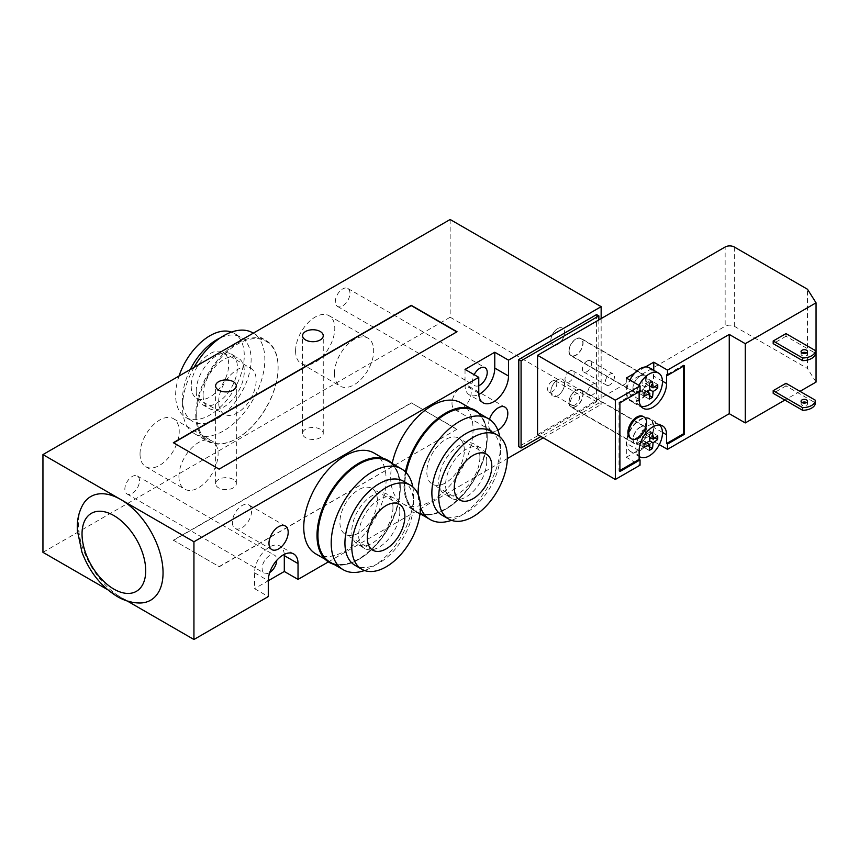 <?xml version="1.0" encoding="UTF-8"?>
<svg xmlns="http://www.w3.org/2000/svg" width="859" height="859" viewBox="0 0 859 859"><rect width="100%" height="100%" fill="white"/><g stroke="black" fill="none" stroke-linecap="round" stroke-linejoin="round"><path stroke-width="0.64" stroke-dasharray="4.29 3.22" d="M479.054 413.276A58.884 33.995 -60 0 1 487.225 437.156A58.884 33.995 -60 0 1 445.585 509.28A58.884 33.995 -60 0 1 420.824 514.144M419.997 513.897A58.884 33.995 -60 0 1 405.394 471.838M404.406 484.97A58.24 33.619 -60 0 1 429.833 426.365A58.24 33.619 -60 0 1 474.705 410.763A58.24 33.619 -60 0 1 474.705 478.012A58.24 33.619 -60 0 1 416.465 511.631A58.24 33.619 -60 0 1 404.406 484.97M475.167 411.031A58.24 33.619 -60 0 1 487.225 437.693L487.225 437.156M487.225 437.693A58.24 33.619 -60 0 1 446.046 509.011A58.24 33.619 -60 0 1 416.926 511.9A58.24 33.619 -60 0 1 406.167 472.622M464.343 450.374A26.532 15.312 120 0 0 458.856 438.219A26.532 15.312 120 0 0 432.324 453.541A26.532 15.312 120 0 0 432.324 484.175A26.532 15.312 120 0 0 452.768 477.067A26.532 15.312 120 0 0 464.343 450.374M490.446 431.057A48.534 28.014 -60 0 1 500.496 453.273A48.534 28.014 -60 0 1 479.311 502.118A48.534 28.014 -60 0 1 441.913 515.11M486.763 461.197A29.12 16.815 -60 0 1 474.061 490.5A29.12 16.815 -60 0 1 451.619 498.306A29.12 16.815 -60 0 1 451.619 464.676A29.12 16.815 -60 0 1 480.739 447.872A29.12 16.815 -60 0 1 486.763 461.197M479.902 457.235A29.12 16.815 -60 0 1 467.189 486.538A29.12 16.815 -60 0 1 444.758 494.344A29.12 16.815 -60 0 1 444.758 460.714A29.12 16.815 -60 0 1 473.867 443.91A29.12 16.815 -60 0 1 479.902 457.235M499.745 436.748A58.24 33.619 -60 0 1 500.496 445.349A58.24 33.619 -60 0 1 451.49 520.329M420.427 507.207A58.24 33.619 -60 0 1 418.161 494.591M392.123 463.473A58.884 33.995 -60 0 1 400.294 487.354A58.884 33.995 -60 0 1 358.654 559.467A58.884 33.995 -60 0 1 333.893 564.342M317.476 535.168A58.24 33.619 -60 0 1 342.891 476.562A58.24 33.619 -60 0 1 387.774 460.961A58.24 33.619 -60 0 1 387.774 528.199A58.24 33.619 -60 0 1 329.534 561.818A58.24 33.619 -60 0 1 317.476 535.168M388.225 461.219A58.24 33.619 -60 0 1 400.294 487.88L400.294 487.354M400.294 487.88A58.24 33.619 -60 0 1 359.116 559.198A58.24 33.619 -60 0 1 329.996 562.087M377.412 500.561A26.532 15.312 120 0 0 371.915 488.417A26.532 15.312 120 0 0 345.393 503.728A26.532 15.312 120 0 0 345.393 534.362A26.532 15.312 120 0 0 365.837 527.254A26.532 15.312 120 0 0 377.412 500.561M403.505 481.244A48.534 28.014 -60 0 1 413.555 503.46A48.534 28.014 -60 0 1 392.38 552.305A48.534 28.014 -60 0 1 354.982 565.308M399.832 511.384A29.12 16.815 -60 0 1 387.119 540.698A29.12 16.815 -60 0 1 364.688 548.493A29.12 16.815 -60 0 1 364.688 514.874A29.12 16.815 -60 0 1 393.798 498.059A29.12 16.815 -60 0 1 399.832 511.384M392.971 507.422A29.12 16.815 -60 0 1 380.258 536.735A29.12 16.815 -60 0 1 357.816 544.531A29.12 16.815 -60 0 1 357.816 510.912A29.12 16.815 -60 0 1 386.937 494.097A29.12 16.815 -60 0 1 392.971 507.422M412.803 486.935A58.24 33.619 -60 0 1 413.555 495.536A58.24 33.619 -60 0 1 364.549 570.516M196.69 414.704A57.585 33.254 120 0 0 237.406 438.219A57.585 33.254 120 0 0 278.123 367.684A57.585 33.254 120 0 0 237.406 344.18A57.585 33.254 120 0 0 196.69 414.704M195.766 414.704A58.24 33.619 120 0 0 207.835 441.365A58.24 33.619 120 0 0 236.944 438.477A58.24 33.619 120 0 0 278.123 367.158A58.24 33.619 120 0 0 266.065 340.497A58.24 33.619 120 0 0 221.192 356.098A58.24 33.619 120 0 0 195.766 414.704M191.192 386.174A26.532 15.312 120 0 0 196.69 398.318A26.532 15.312 120 0 0 223.222 383.007A26.532 15.312 120 0 0 223.222 352.373A26.532 15.312 120 0 0 202.778 359.481A26.532 15.312 120 0 0 191.192 386.174M218.648 402.023A26.532 15.312 -60 0 1 230.223 375.329A26.532 15.312 -60 0 1 250.667 368.221A26.532 15.312 -60 0 1 250.667 398.855A26.532 15.312 -60 0 1 224.145 414.167A26.532 15.312 -60 0 1 218.648 402.023M179.026 376.027A48.534 28.014 120 0 0 175.633 395.161A48.534 28.014 120 0 0 185.684 417.377A48.534 28.014 120 0 0 234.217 389.352A48.534 28.014 120 0 0 234.217 333.324A48.534 28.014 120 0 0 231.511 332.068M190.258 369.542A48.534 28.014 120 0 0 182.505 399.124A48.534 28.014 120 0 0 192.556 421.339A48.534 28.014 120 0 0 241.078 393.315A48.534 28.014 120 0 0 241.078 337.286A48.534 28.014 120 0 0 220.087 337.974M196.228 391.199A29.12 16.815 120 0 0 202.262 404.525A29.12 16.815 120 0 0 231.372 387.72A29.12 16.815 120 0 0 231.372 354.091A29.12 16.815 120 0 0 208.941 361.897A29.12 16.815 120 0 0 196.228 391.199M203.089 395.161A29.12 16.815 120 0 0 209.124 408.487A29.12 16.815 120 0 0 238.244 391.683A29.12 16.815 120 0 0 238.233 358.053A29.12 16.815 120 0 0 215.802 365.859A29.12 16.815 120 0 0 203.089 395.161M194.048 367.362A58.24 33.619 120 0 0 182.505 407.048A58.24 33.619 120 0 0 194.563 433.709A58.24 33.619 120 0 0 252.793 400.079A58.24 33.619 120 0 0 252.793 332.841M320.224 429.232A10.351 5.981 0 0 0 308.939 427.943A10.351 5.981 0 0 0 302.551 433.462A10.351 5.981 0 0 0 312.901 439.443A10.351 5.981 0 0 0 323.252 433.462A10.351 5.981 0 0 0 320.224 429.232M233.283 479.429A10.351 5.981 0 0 0 222.009 478.13A10.351 5.981 0 0 0 215.609 483.649A10.351 5.981 0 0 0 225.971 489.63A10.351 5.981 0 0 0 236.322 483.649A10.351 5.981 0 0 0 233.283 479.429M569.12 402.291A9.707 5.605 -60 0 1 573.361 392.52A9.707 5.605 -60 0 1 580.834 389.922A9.707 5.605 -60 0 1 580.845 401.132A9.707 5.605 -60 0 1 571.138 406.736A9.707 5.605 -60 0 1 569.12 402.291M550.823 391.725A9.707 5.605 120 0 0 552.831 396.171A9.707 5.605 120 0 0 562.538 390.566A9.707 5.605 120 0 0 562.538 379.356A9.707 5.605 120 0 0 555.054 381.954A9.707 5.605 120 0 0 550.823 391.725M569.12 351.041A9.707 5.605 -60 0 1 573.361 341.281A9.707 5.605 -60 0 1 580.834 338.671A9.707 5.605 -60 0 1 580.845 349.881A9.707 5.605 -60 0 1 571.138 355.486A9.707 5.605 -60 0 1 569.12 351.041M550.823 340.475A9.707 5.605 120 0 0 552.831 344.921A9.707 5.605 120 0 0 562.538 339.316A9.707 5.605 120 0 0 562.538 328.106A9.707 5.605 120 0 0 555.054 330.715A9.707 5.605 120 0 0 550.823 340.475M598.863 319.902L598.863 403.086L540.955 436.522M596.576 314.587L596.576 401.765L598.863 403.086M596.576 401.765L518.793 446.669M450.159 219.496L450.159 317.229L601.15 404.406L601.15 318.582M349.957 293.198A10.351 5.981 120 0 0 347.82 288.452A10.351 5.981 120 0 0 337.458 294.433A10.351 5.981 120 0 0 337.469 306.384A10.351 5.981 120 0 0 345.447 303.614A10.351 5.981 120 0 0 349.957 293.198M478.764 385.68A10.351 5.981 -60 0 1 474.726 385.637A10.351 5.981 -60 0 1 472.579 380.891A10.351 5.981 -60 0 1 474.189 374.685M139.491 480.75A10.351 5.981 120 0 0 137.343 476.004A10.351 5.981 120 0 0 126.992 481.985A10.351 5.981 120 0 0 126.992 493.936A10.351 5.981 120 0 0 134.97 491.165A10.351 5.981 120 0 0 139.491 480.75M269.747 572.491A10.351 5.981 -60 0 1 264.261 573.189A10.351 5.981 -60 0 1 262.113 568.443A10.351 5.981 -60 0 1 266.634 558.028A10.351 5.981 -60 0 1 274.612 555.258A10.351 5.981 -60 0 1 276.759 559.993A10.351 5.981 -60 0 1 276.748 560.358M295.593 350.998A27.713 15.999 120 0 0 301.326 363.69A27.713 15.999 120 0 0 329.051 347.68A27.713 15.999 120 0 0 329.04 315.683A27.713 15.999 120 0 0 307.683 323.113A27.713 15.999 120 0 0 295.593 350.998M334.484 373.45A27.713 15.999 -60 0 1 346.574 345.565A27.713 15.999 -60 0 1 367.931 338.135A27.713 15.999 -60 0 1 367.942 370.143A27.713 15.999 -60 0 1 340.218 386.142A27.713 15.999 -60 0 1 334.484 373.45M140.028 454.024A27.713 15.999 120 0 0 145.772 466.705A27.713 15.999 120 0 0 173.486 450.707A27.713 15.999 120 0 0 173.475 418.709A27.713 15.999 120 0 0 152.118 426.128A27.713 15.999 120 0 0 140.028 454.024M178.919 476.477A27.713 15.999 -60 0 1 191.009 448.591A27.713 15.999 -60 0 1 212.366 441.161A27.713 15.999 -60 0 1 212.377 473.159A27.713 15.999 -60 0 1 184.653 489.158A27.713 15.999 -60 0 1 178.919 476.477M139.963 603.007A59.851 34.553 60 0 1 120.732 597.241A59.851 34.553 60 0 1 83.033 504.405M127.239 600.999L107.504 589.607M497.887 430.209A13.594 7.849 -60 0 1 491.412 430.703A13.594 7.849 -60 0 1 488.599 424.486A13.594 7.849 -60 0 1 489.48 419.342M451.995 403.343A13.594 7.849 120 0 0 454.808 409.571A13.594 7.849 120 0 0 468.391 401.722A13.594 7.849 120 0 0 468.391 386.035A13.594 7.849 120 0 0 457.922 389.675A13.594 7.849 120 0 0 451.995 403.343M232.37 522.218A13.594 7.849 120 0 0 235.183 528.435A13.594 7.849 120 0 0 248.777 520.597A13.594 7.849 120 0 0 248.777 504.909A13.594 7.849 120 0 0 238.308 508.549A13.594 7.849 120 0 0 232.37 522.218M460.982 402.839A58.24 33.619 -60 0 1 460.982 470.088A58.24 33.619 -60 0 1 402.742 503.707A58.24 33.619 -60 0 1 390.684 477.046A58.24 33.619 -60 0 1 392.176 463.495M374.041 453.026A58.24 33.619 -60 0 1 374.041 520.275A58.24 33.619 -60 0 1 315.811 553.894M173.346 540.182L219.099 566.596L457.031 429.232L411.268 402.817L173.346 540.182L219.099 566.596M456.795 331.896L219.099 469.39L173.582 442.836M219.099 566.865L457.031 429.232M457.031 429.5L411.268 402.817M411.268 403.086L173.346 540.451M284.265 554.388A21.035 12.144 120 0 0 279.948 546.013A21.035 12.144 120 0 0 263.745 551.639A21.035 12.144 120 0 0 254.565 572.803L254.565 588.662L268.287 596.586M254.565 572.803L268.287 580.727L254.565 588.662M465.03 369.402L465.03 385.251A21.035 12.144 120 0 0 469.39 394.882A21.035 12.144 120 0 0 478.796 394.431M450.159 317.229L42.95 552.337M328.396 561.883L507.336 458.566M543.242 437.843L601.15 404.406M643.144 416.465A12.617 7.28 -60 0 1 643.144 431.025A12.617 7.28 -60 0 1 630.527 438.315M649.554 385.863L645.302 383.404L645.302 377.326L642.102 379.173L642.102 385.251L636.841 388.289L636.841 391.994L642.102 388.955L642.102 395.022L645.302 393.175L645.302 387.098L650.564 384.059L650.564 380.365L645.302 383.404M657.715 384.488L650.564 380.365M654.945 386.593L650.564 384.059M642.102 385.251L645.302 387.098M649.683 395.698L645.302 393.175M649.243 399.156L642.102 395.022M646.355 391.403L642.102 388.955M643.982 396.117L636.841 391.994M652.453 381.45L645.302 377.326M649.243 383.307L642.102 379.173M643.982 392.413L636.841 388.289M649.554 437.102L645.302 434.654L645.302 428.577L642.102 430.423L642.102 436.501L636.841 439.54L636.841 443.233L642.102 440.195L642.102 446.272L645.302 444.425L645.302 438.348L650.564 435.309L650.564 431.615L645.302 434.654M657.715 435.738L650.564 431.615M654.945 437.832L650.564 435.309M642.102 436.501L645.302 438.348M649.683 446.948L645.302 444.425M649.243 450.406L642.102 446.272M646.355 442.653L642.102 440.195M643.982 447.367L636.841 443.233M652.453 432.7L645.302 428.577M649.243 434.547L642.102 430.423M643.982 443.663L636.841 439.54M640.041 427.127A10.029 5.788 120 0 0 633.491 435.964A10.029 5.788 120 0 0 635.026 443.996A10.029 5.788 120 0 0 645.055 438.208A10.029 5.788 120 0 0 645.055 426.622A10.029 5.788 120 0 0 640.041 427.127M640.041 443.233A9.707 5.605 120 0 0 646.387 434.686A9.707 5.605 120 0 0 644.894 426.902A9.707 5.605 120 0 0 635.188 432.507A9.707 5.605 120 0 0 635.188 443.716A9.707 5.605 120 0 0 640.041 443.233M659.508 425.001A18.769 10.834 120 0 0 658.574 424.346A18.769 10.834 120 0 0 640.17 434.568A18.769 10.834 120 0 0 639.128 456.387M626.318 457.267L634.715 452.425A18.769 10.834 120 0 0 645.367 446.272L634.715 452.425A18.769 10.834 -60 0 1 630.656 451.566A18.769 10.834 -60 0 1 630.656 429.897A18.769 10.834 -60 0 1 649.425 419.063A18.769 10.834 -60 0 1 645.367 446.272L653.774 441.419L653.774 427.385A19.413 11.21 120 0 0 649.748 418.505A19.413 11.21 120 0 0 634.79 423.702A19.413 11.21 120 0 0 626.318 443.233L626.318 457.267L640.041 465.191M557.684 395.688A9.707 5.605 120 0 0 564.03 387.141A9.707 5.605 120 0 0 562.538 379.356A9.707 5.605 120 0 0 552.831 384.961A9.707 5.605 120 0 0 552.831 396.171A9.707 5.605 120 0 0 557.684 395.688M640.041 392.252A10.029 5.788 120 0 0 646.591 383.415A10.029 5.788 120 0 0 645.055 375.383A10.029 5.788 120 0 0 635.026 381.171A10.029 5.788 120 0 0 635.026 392.746A10.029 5.788 120 0 0 640.041 392.252M640.041 376.135A9.707 5.605 -60 0 1 644.894 375.662A9.707 5.605 -60 0 1 644.894 386.861A9.707 5.605 -60 0 1 635.188 392.466A9.707 5.605 -60 0 1 633.706 384.692A9.707 5.605 -60 0 1 640.041 376.135M640.846 406.082A18.769 10.834 -60 0 1 639.815 405.598A18.769 10.834 -60 0 1 639.032 385.358M649.425 367.813A18.769 10.834 -60 0 1 649.425 389.481A18.769 10.834 -60 0 1 630.656 400.315A18.769 10.834 -60 0 1 629.883 380.075M634.586 373.246L645.496 366.943M557.684 328.589A9.707 5.605 -60 0 1 562.538 328.106A9.707 5.605 -60 0 1 562.538 339.316A9.707 5.605 -60 0 1 552.831 344.921A9.707 5.605 -60 0 1 551.349 337.147A9.707 5.605 -60 0 1 557.684 328.589M802.016 352.899A3.232 1.868 0 0 0 801.06 354.219A3.232 1.868 0 0 0 802.016 355.54A3.232 1.868 0 0 0 805.538 355.937A3.232 1.868 0 0 0 807.535 354.219A3.232 1.868 0 0 0 806.59 352.899M802.016 402.56A3.232 1.868 0 0 0 801.06 403.88A3.232 1.868 0 0 0 802.016 405.201A3.232 1.868 0 0 0 805.538 405.598A3.232 1.868 0 0 0 807.535 403.88A3.232 1.868 0 0 0 806.59 402.56M785.996 383.275L785.996 385.916L815.406 402.892M785.996 333.614L785.996 336.256L815.406 353.232M785.996 385.916L773.186 393.315M785.996 336.256L773.186 343.643M734.295 246.995L734.295 326.248A6.475 3.737 0 0 0 725.146 326.248L725.146 246.995M537.551 434.557L725.146 326.248M575.992 338.897A10.029 5.788 120 0 0 569.431 347.734A10.029 5.788 120 0 0 570.967 355.766A10.029 5.788 120 0 0 575.992 355.272A10.029 5.788 120 0 0 582.542 346.435A10.029 5.788 120 0 0 581.006 338.392A10.029 5.788 120 0 0 575.992 338.897M575.992 390.136A10.029 5.788 120 0 0 569.431 398.973A10.029 5.788 120 0 0 570.967 407.016A10.029 5.788 120 0 0 581.006 401.228A10.029 5.788 120 0 0 581.006 389.642A10.029 5.788 120 0 0 575.992 390.136M552.197 381.16A6.475 3.737 120 0 0 547.967 386.861A6.475 3.737 120 0 0 548.955 392.048A6.475 3.737 120 0 0 555.429 388.311A6.475 3.737 120 0 0 555.429 380.838A6.475 3.737 120 0 0 552.197 381.16M586.965 361.081A6.475 3.737 120 0 0 582.746 366.782A6.475 3.737 120 0 0 583.733 371.968A6.475 3.737 120 0 0 590.208 368.232A6.475 3.737 120 0 0 590.208 360.759A6.475 3.737 120 0 0 586.965 361.081M569.581 371.12A6.475 3.737 120 0 0 565.351 376.822A6.475 3.737 120 0 0 566.349 382.008A6.475 3.737 120 0 0 572.813 378.271A6.475 3.737 120 0 0 572.813 370.798A6.475 3.737 120 0 0 569.581 371.12M734.295 326.248L807.503 368.511L807.503 289.268M816.05 382.072L807.503 368.511M799.987 391.35L784.879 400.069M659.325 444.629L653.774 441.419M640.041 391.232L639.128 390.705L618.995 402.323L618.995 471.011L619.908 470.474M619.908 402.85L618.995 402.323M684.43 365.601L683.506 365.075L666.584 374.846M619.908 471.537L618.995 471.011M683.506 366.138L683.506 365.075M639.128 390.705L639.128 391.758M626.318 378.024L626.318 391.994A19.413 11.21 120 0 0 630.334 400.874A19.413 11.21 120 0 0 645.292 395.677A19.413 11.21 120 0 0 653.774 376.135L653.774 370.326M592.463 394.893A6.475 3.737 -60 0 1 589.22 395.215A6.475 3.737 -60 0 1 588.232 390.029A6.475 3.737 -60 0 1 592.463 384.327A6.475 3.737 -60 0 1 595.695 384.005A6.475 3.737 -60 0 1 596.683 389.191A6.475 3.737 -60 0 1 592.463 394.893M609.847 384.853A6.475 3.737 -60 0 1 606.615 385.176A6.475 3.737 -60 0 1 605.616 379.989A6.475 3.737 -60 0 1 609.847 374.288A6.475 3.737 -60 0 1 613.079 373.966A6.475 3.737 -60 0 1 614.078 379.152A6.475 3.737 -60 0 1 609.847 384.853M575.068 404.933A6.475 3.737 -60 0 1 571.836 405.255A6.475 3.737 -60 0 1 570.848 400.069A6.475 3.737 -60 0 1 575.068 394.367A6.475 3.737 -60 0 1 578.311 394.045A6.475 3.737 -60 0 1 579.299 399.231A6.475 3.737 -60 0 1 575.068 404.933M478.764 393.175L465.03 385.251M662.45 381.149L653.774 376.135M662.45 432.399L653.774 427.385M639.128 450.631L626.318 443.233M639.128 399.381L626.318 391.994M486.301 454.078L458.856 438.219M459.78 500.024L432.324 484.175M480.739 447.872L473.867 443.91M451.619 498.306L444.758 494.344M420.019 513.682L416.926 511.9M399.371 504.265L371.915 488.417M372.838 550.211L345.393 534.362M393.798 498.059L386.937 494.097M364.688 548.493L357.816 544.531M196.69 398.318L224.145 414.167M223.222 352.373L250.667 368.221M185.684 417.377L192.556 421.339M234.217 333.324L241.078 337.286M202.262 404.525L209.124 408.487M231.372 354.091L238.233 358.053M194.563 433.709L207.835 441.365M253.319 333.142L266.065 340.497M302.551 433.462L302.551 335.719M323.252 433.462L323.252 335.719M215.609 483.649L215.609 385.916M236.322 483.649L236.322 385.916M580.845 389.922L644.894 426.902M571.138 406.736L635.188 443.716M580.845 338.671L644.894 375.662M571.138 355.486L635.188 392.466M347.82 288.452L485.077 367.706M337.469 306.384L474.726 385.637M137.343 476.004L274.612 555.258M126.992 493.936L264.261 573.189M301.326 363.69L340.218 386.142M329.04 315.683L367.931 338.135M145.762 466.705L184.653 489.158M173.475 418.709L212.366 441.161M504.995 407.166L468.391 386.035M491.412 430.703L454.808 409.571M285.381 526.041L248.777 504.909M271.788 549.577L235.183 528.435M402.742 503.707L416.465 511.631M470.356 408.25L474.705 410.763M325.185 559.306L329.534 561.818M383.415 458.438L387.774 460.961M293.671 553.937L279.948 546.013M483.112 402.807L469.39 394.882M658.574 424.346L649.425 419.063M639.815 456.848L630.656 451.566M639.815 405.598L630.656 400.315M801.06 351.567L801.06 354.219M807.535 351.567L807.535 354.219M801.06 401.239L801.06 403.88M807.535 401.239L807.535 403.88M662.557 425.892L649.748 418.505M643.144 408.272L630.334 400.874M566.349 382.008L589.22 395.215M572.813 370.798L595.695 384.005M583.733 371.968L606.615 385.176M590.208 360.759L613.079 373.966M548.955 392.048L571.836 405.255M555.429 380.838L578.311 394.045M635.026 443.996L570.977 407.016M645.055 426.622L581.006 389.642M645.055 375.383L581.006 338.392M635.026 392.746L570.977 355.766"/><path stroke-width="1.29" d="M420.824 514.144A58.884 33.995 -60 0 1 419.997 513.897M405.394 471.838A58.884 33.995 -60 0 1 437.875 418.408A58.884 33.995 -60 0 1 479.054 413.276M406.167 472.622A58.24 33.619 -60 0 1 435.191 421.855A58.24 33.619 -60 0 1 475.167 411.031L488.427 418.687A58.24 33.619 -60 0 1 499.745 436.748M491.799 466.222A26.532 15.312 -60 0 1 480.224 492.916A26.532 15.312 -60 0 1 459.78 500.024A26.532 15.312 -60 0 1 459.78 469.39A26.532 15.312 -60 0 1 486.301 454.078A26.532 15.312 -60 0 1 491.799 466.222M507.358 457.235A48.534 28.014 -60 0 1 486.173 506.08A48.534 28.014 -60 0 1 448.774 519.072A48.534 28.014 -60 0 1 448.774 463.044A48.534 28.014 -60 0 1 497.307 435.019A48.534 28.014 -60 0 1 507.358 457.235M448.774 519.072L441.913 515.11A48.534 28.014 -60 0 1 441.913 459.082A48.534 28.014 -60 0 1 490.446 431.057L497.307 435.019M451.49 520.329A58.24 33.619 -60 0 1 430.198 519.555A58.24 33.619 -60 0 1 420.427 507.207M418.161 494.591A58.24 33.619 -60 0 1 442.879 435.019A58.24 33.619 -60 0 1 488.427 418.687M333.893 564.342A58.884 33.995 -60 0 1 329.212 494.387A58.884 33.995 -60 0 1 392.123 463.473M364.549 570.516A58.24 33.619 -60 0 1 343.267 569.753L329.996 562.087A58.24 33.619 -60 0 1 329.996 494.838A58.24 33.619 -60 0 1 388.225 461.219L401.497 468.885A58.24 33.619 -60 0 1 412.803 486.935M404.868 516.409A26.532 15.312 -60 0 1 393.282 543.103A26.532 15.312 -60 0 1 372.838 550.211A26.532 15.312 -60 0 1 372.838 519.577A26.532 15.312 -60 0 1 399.371 504.265A26.532 15.312 -60 0 1 404.868 516.409M420.427 507.422A48.534 28.014 -60 0 1 399.242 556.267A48.534 28.014 -60 0 1 361.843 569.27A48.534 28.014 -60 0 1 361.843 513.231A48.534 28.014 -60 0 1 410.377 485.206A48.534 28.014 -60 0 1 420.427 507.422M361.843 569.27L354.982 565.308A48.534 28.014 -60 0 1 354.982 509.269A48.534 28.014 -60 0 1 403.505 481.244L410.377 485.206M343.267 569.753A58.24 33.619 -60 0 1 343.267 502.504A58.24 33.619 -60 0 1 401.497 468.885M231.511 332.068A48.534 28.014 120 0 0 179.026 376.027M220.087 337.974A48.534 28.014 120 0 0 190.258 369.542M253.319 333.142L252.793 332.841A58.24 33.619 120 0 0 194.048 367.362M320.224 331.499A10.351 5.981 180 0 1 323.252 335.719A10.351 5.981 180 0 1 316.864 341.248A10.351 5.981 180 0 1 305.579 339.949A10.351 5.981 180 0 1 302.551 335.719A10.351 5.981 180 0 1 308.939 330.2A10.351 5.981 180 0 1 320.224 331.499M233.283 381.686A10.351 5.981 180 0 1 236.322 385.916A10.351 5.981 180 0 1 229.933 391.436A10.351 5.981 180 0 1 218.648 390.136A10.351 5.981 180 0 1 215.609 385.916A10.351 5.981 180 0 1 222.009 380.387A10.351 5.981 180 0 1 233.283 381.686M521.08 360.823L518.793 359.502L518.793 446.669L521.08 447.99L521.08 360.823L598.863 315.908L598.863 319.902M518.793 359.502L596.576 314.587L598.863 315.908M540.955 436.522L521.08 447.99M601.15 318.582L601.15 306.663L450.159 219.496L42.95 454.594L120.732 499.498A59.851 34.553 60 0 1 161.879 560.712A59.851 34.553 60 0 1 139.963 603.007C132.103 602.964 124.523 600.795 117.221 596.5C101.126 586.536 89.368 571.75 81.938 552.144L77.385 530.615C76.773 520.887 78.652 512.147 83.033 504.405A59.851 34.553 60 0 1 120.732 499.498L193.941 541.771L193.941 639.504L127.239 600.999M474.189 374.685A10.351 5.981 -60 0 1 485.077 367.706A10.351 5.981 -60 0 1 487.225 372.441A10.351 5.981 -60 0 1 478.764 385.68M276.748 560.358A10.351 5.981 -60 0 1 269.747 572.491M107.504 589.607L42.95 552.337L42.95 454.594M489.48 419.342A13.594 7.849 -60 0 1 504.995 407.166A13.594 7.849 -60 0 1 507.025 418.258A13.594 7.849 -60 0 1 497.887 430.209M268.974 543.35A13.594 7.849 -60 0 1 274.912 529.681A13.594 7.849 -60 0 1 285.381 526.041A13.594 7.849 -60 0 1 285.381 541.728A13.594 7.849 -60 0 1 271.788 549.577A13.594 7.849 -60 0 1 268.974 543.35M392.176 463.495A58.24 33.619 -60 0 1 460.982 402.839L470.356 408.25M325.185 559.306L315.811 553.894A58.24 33.619 -60 0 1 303.753 527.243A58.24 33.619 -60 0 1 329.169 468.638A58.24 33.619 -60 0 1 374.041 453.026L383.415 458.438M173.582 442.836L411.268 305.611L456.795 331.896M219.099 469.121L173.346 442.707L411.268 305.342L457.031 331.757L219.099 469.121M193.941 639.504L268.287 596.586L268.287 580.727A21.035 12.144 -60 0 1 277.468 559.563A21.035 12.144 -60 0 1 293.671 553.937A21.035 12.144 -60 0 1 298.03 563.558L298.03 579.406L284.308 571.482L284.308 555.633A21.035 12.144 120 0 0 284.265 554.388M284.308 571.482L268.287 580.727M478.764 377.326L465.03 369.402L494.773 352.233L508.496 360.157L508.496 376.006A21.035 12.144 -60 0 1 499.315 397.169A21.035 12.144 -60 0 1 483.112 402.807A21.035 12.144 -60 0 1 478.764 393.175L478.764 377.326L193.941 541.771M478.796 394.431A21.035 12.144 120 0 0 494.773 368.082L494.773 352.233M298.03 579.406L328.396 561.883M507.336 458.566L543.242 437.843M601.15 306.663L508.496 360.157M637.754 417.614A12.617 7.28 -60 0 1 644.067 416.991A12.617 7.28 -60 0 1 644.067 431.562A12.617 7.28 -60 0 1 631.451 438.842A12.617 7.28 -60 0 1 629.507 428.727A12.617 7.28 -60 0 1 637.754 417.614M631.451 438.842L630.527 438.315A12.617 7.28 -60 0 1 628.595 428.201A12.617 7.28 -60 0 1 636.841 417.087A12.617 7.28 -60 0 1 643.144 416.465L644.067 416.991M657.715 388.193A55.985 32.331 180 0 1 653.023 391.554L649.812 389.707A55.985 32.331 -120 0 0 649.243 383.307A55.191 31.858 0 0 0 652.453 381.45A55.985 32.331 60 0 1 653.023 387.86A55.985 32.331 0 0 0 657.715 384.488A55.191 31.858 60 0 1 657.715 388.193L654.945 386.593M653.023 387.86L649.554 385.863M653.023 391.554A55.985 32.331 60 0 1 652.453 397.309L649.683 395.698M652.453 397.309A55.191 31.858 180 0 1 649.243 399.156A55.985 32.331 -120 0 0 649.812 393.401L646.355 391.403M649.812 393.401A55.985 32.331 180 0 1 643.982 396.117A55.191 31.858 -120 0 0 643.982 392.413A55.985 32.331 0 0 0 649.812 389.707M657.715 439.443A55.985 32.331 180 0 1 653.023 442.804L649.812 440.957A55.985 32.331 -120 0 0 649.243 434.547A55.191 31.858 0 0 0 652.453 432.7A55.985 32.331 60 0 1 653.023 439.11A55.985 32.331 0 0 0 657.715 435.738A55.191 31.858 60 0 1 657.715 439.443L654.945 437.832M653.023 439.11L649.554 437.102M653.023 442.804A55.985 32.331 60 0 1 652.453 448.548L649.683 446.948M652.453 448.548A55.191 31.858 180 0 1 649.243 450.406A55.985 32.331 -120 0 0 649.812 444.651L646.355 442.653M649.812 444.651A55.985 32.331 180 0 1 643.982 447.367A55.191 31.858 -120 0 0 643.982 443.663A55.985 32.331 0 0 0 649.812 440.957M639.128 456.387A18.769 10.834 120 0 0 639.815 456.848A18.769 10.834 120 0 0 649.189 455.914A18.769 10.834 120 0 0 654.515 451.555A18.769 10.834 120 0 0 659.508 425.001M639.032 385.358A18.769 10.834 -60 0 1 649.189 374.03A18.769 10.834 -60 0 1 658.574 373.096A18.769 10.834 -60 0 1 659.057 393.905A18.769 10.834 -60 0 1 640.846 406.082M629.883 380.075A18.769 10.834 -60 0 1 634.586 373.246A18.769 10.834 -60 0 1 640.041 368.747A18.769 10.834 -60 0 1 645.496 366.943A18.769 10.834 -60 0 1 649.425 367.813L658.574 373.096M815.406 353.232A12.939 7.473 180 0 1 802.596 360.63L802.596 357.988A12.939 7.473 0 0 0 815.406 350.59L815.406 353.232M802.596 407.649A12.939 7.473 0 0 0 815.406 400.251L815.406 402.892A12.939 7.473 180 0 1 802.596 410.291L802.596 407.649L773.186 390.673L785.996 383.275L815.406 400.251M802.016 352.888A3.232 1.868 180 0 1 801.06 351.567A3.232 1.868 180 0 1 804.303 349.71A3.232 1.868 180 0 1 807.535 351.567A3.232 1.868 180 0 1 805.538 353.296A3.232 1.868 180 0 1 802.016 352.888A3.232 1.868 0 0 1 806.59 352.899M802.016 402.56A3.232 1.868 180 0 1 801.06 401.239A3.232 1.868 180 0 1 804.303 399.371A3.232 1.868 180 0 1 807.535 401.239A3.232 1.868 180 0 1 805.538 402.957A3.232 1.868 180 0 1 802.016 402.56A3.232 1.868 0 0 1 806.59 402.56M802.596 360.63L773.186 343.643L773.186 341.002L785.996 333.614L815.406 350.59M773.186 390.673L773.186 393.315L802.596 410.291M773.186 341.002L802.596 357.988M537.551 355.304L615.334 400.208L615.334 479.462L537.551 434.557L537.551 355.304L725.146 246.995A6.475 3.737 180 0 1 734.295 246.995L807.503 289.268L816.05 302.819L816.05 382.072L799.987 391.35M784.879 400.069L745.279 422.929L745.279 343.686L816.05 302.819M639.128 391.758L639.128 399.381A19.413 11.21 120 0 0 643.144 408.272A19.413 11.21 120 0 0 658.112 403.075A19.413 11.21 120 0 0 666.584 383.533L666.584 374.846L667.497 375.383L684.43 365.601L684.43 434.289L667.497 444.06L667.497 449.343L729.259 413.684L745.279 422.929M667.497 449.343L659.325 444.629M615.334 479.462L640.041 465.191L640.041 459.909L619.908 471.537L619.908 402.85L640.041 391.232L640.041 385.949L626.318 378.024L634.586 373.246M729.259 413.684L729.259 334.43L745.279 343.686M619.908 470.474L639.128 459.382L640.041 459.909M667.497 444.06L666.584 443.534L683.506 433.763L683.506 366.138M684.43 434.289L683.506 433.763M666.584 443.534L666.584 434.783A19.413 11.21 120 0 0 662.557 425.892A19.413 11.21 120 0 0 647.6 431.1A19.413 11.21 120 0 0 639.128 450.631L639.128 459.382M653.774 370.326L653.774 362.176L667.497 370.1L667.497 375.383M615.334 400.208L640.041 385.949M667.497 370.1L729.259 334.43M645.496 366.943L653.774 362.176M113.871 589.102A45.022 25.995 -120 0 0 145.708 570.72A45.022 25.995 -120 0 0 113.871 515.572A45.022 25.995 -120 0 0 82.035 533.954A45.022 25.995 -120 0 0 113.871 589.102M298.03 563.558L284.308 555.633M508.496 376.006L494.773 368.082M666.584 383.533L662.45 381.149M666.584 434.783L662.45 432.399M430.198 519.555L420.019 513.682M639.815 456.848L639.128 456.451"/></g></svg>
